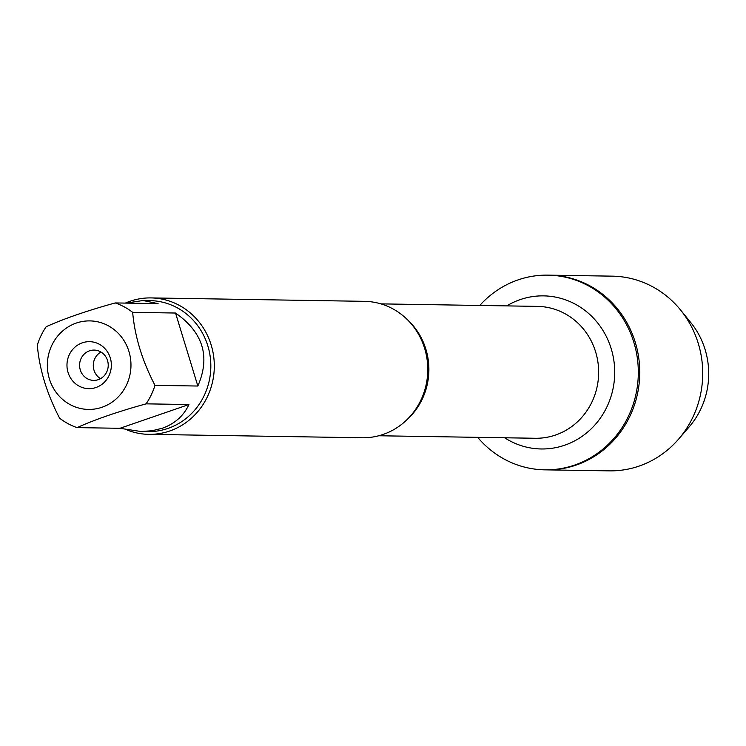 <?xml version="1.0" encoding="UTF-8"?>
<svg xmlns="http://www.w3.org/2000/svg" width="746" height="746" viewBox="0 0 746 746"><rect width="100%" height="100%" fill="white"/><g stroke="black" fill="none" stroke-linecap="round" stroke-linejoin="round"><path stroke-width="1.12" d="M479.781 305.459A97.362 91.954 90.9 0 1 518.06 279.899A97.362 91.954 90.9 0 1 547.918 275.134A97.362 91.954 90.9 0 1 638.306 373.96A97.362 91.954 90.9 0 1 544.804 469.84A97.362 91.954 90.9 0 1 477.673 437.342M678.487 439.245A97.362 91.954 -89.1 0 0 680.557 309.991L690.843 322.654A78.535 74.162 90.9 0 1 689.164 426.908L678.487 439.245A97.362 91.954 -89.1 0 1 639.07 466.101A97.362 91.954 -89.1 0 1 609.202 470.866L546.24 469.859A97.362 91.954 -89.1 0 0 639.742 373.979A97.362 91.954 -89.1 0 0 549.364 275.153A97.362 91.954 90.9 0 1 638.753 357.977A97.362 91.954 90.9 0 1 576.108 465.094A97.362 91.954 90.9 0 1 546.24 469.859L544.804 469.84M102.053 323.027A44.266 41.804 -89.1 0 0 47.352 365.232A44.266 41.804 -89.1 0 0 102.034 407.251A44.266 41.804 -89.1 0 0 130.97 365.092A44.266 41.804 -89.1 0 0 102.053 323.027M115.21 302.932C86.937 310.774 63.942 318.691 46.215 326.701A65.499 61.853 -89.1 0 0 37.3 345.193C39.463 369.447 46.905 393.785 59.624 418.208A65.499 61.853 -89.1 0 0 77.071 427.617C94.789 419.606 117.784 411.68 146.057 403.847A65.499 61.853 -89.1 0 0 154.981 385.346C142.262 360.933 134.821 336.595 132.657 312.341A65.499 61.853 -89.1 0 0 115.21 302.932L158.087 303.622L142.99 300.517L126.027 303.109M142.99 300.517L150.03 300.629A65.499 61.853 90.9 0 1 210.158 356.346A65.499 61.853 90.9 0 1 168.027 428.4A65.499 61.853 90.9 0 1 147.932 431.608L140.891 431.496L151.923 430.778L162.143 428.297C174.732 423.812 183.665 415.895 188.934 404.528L146.057 403.847M77.071 427.617L119.938 428.297L140.891 431.496M154.981 385.346L197.849 386.036C210.568 356.7 203.126 332.371 175.534 313.031L132.657 312.341M148.79 434.349L362.258 437.771A68.222 64.426 -89.1 0 0 383.183 434.424A68.222 64.426 -89.1 0 0 427.076 359.367A68.222 64.426 -89.1 0 0 364.44 301.337L150.972 297.915A68.222 64.426 90.9 0 1 214.298 367.163A68.222 64.426 90.9 0 1 148.79 434.349A68.222 64.426 90.9 0 1 127.202 430.032M125.356 303.09A68.222 64.426 90.9 0 1 130.046 301.263A68.222 64.426 90.9 0 1 150.972 297.915M82.33 342.815A23.499 22.194 90.9 0 1 110.865 370.035A23.499 22.194 90.9 0 1 74.292 382.633A23.499 22.194 90.9 0 1 82.33 342.815M175.534 313.031L197.849 386.036M188.934 404.528L119.938 428.297M89.501 350.825A15.162 14.314 -89.1 0 0 79.747 367.498A15.162 14.314 -89.1 0 0 93.67 380.395A15.162 14.314 -89.1 0 0 108.226 365.465A15.162 14.314 -89.1 0 0 94.155 350.079A15.162 14.314 -89.1 0 0 89.501 350.825M100.971 352.037A15.162 14.314 -89.1 0 0 93.287 365.223A15.162 14.314 -89.1 0 0 100.542 378.66M680.557 309.991A97.362 91.954 -89.1 0 0 612.326 276.16L547.918 275.134M407.521 319.801A65.946 62.282 90.9 0 1 405.899 420.697M378.781 435.757L535.311 438.266A65.946 62.282 -89.1 0 0 598.646 373.317A65.946 62.282 -89.1 0 0 537.428 306.382L380.898 303.874M506.748 305.888A76.558 72.306 90.9 0 1 520.158 299.622A76.558 72.306 90.9 0 1 614.21 381.327A76.558 72.306 90.9 0 1 504.632 437.771"/></g></svg>
